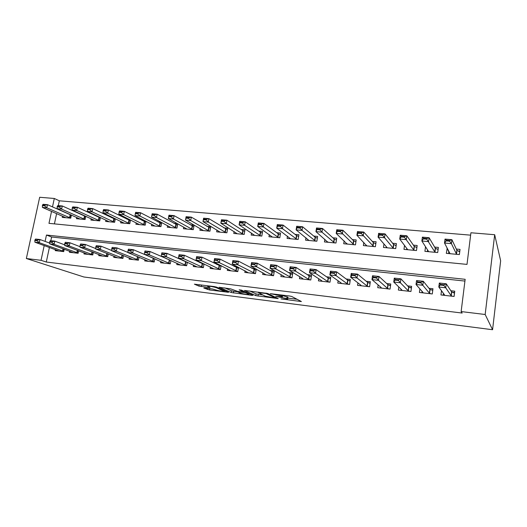 <?xml version="1.0" encoding="UTF-8"?>
<svg xmlns="http://www.w3.org/2000/svg" width="527" height="527" viewBox="0 0 527 527"><rect width="100%" height="100%" fill="white"/><g stroke="black" fill="none" stroke-linecap="round" stroke-linejoin="round"><path stroke-width="0.79" d="M281.036 298.908L301.404 301.556L291.741 296.477L289.428 295.976L270.285 293.644L281.602 295.983L282.485 296.8L275.779 296.378L286.826 298.565L287.67 299.349L281.036 298.908M204.634 287.986L203.797 288.071L209.496 289.949L228.56 292.301L216.36 287.05L214.048 286.556L194.391 284.172L198.942 286.108L210.01 287.63L207.559 286.233C210.194 286.233 213.099 286.721 216.268 287.676L224.482 291.398C221.92 291.385 219.087 290.917 215.998 289.995L212.427 288.967L204.634 287.986M49.406 247.4L46.29 262.024L41.047 260.312L26.35 258.52L83.865 276.985L492.567 329.731L500.65 260.793L494.675 234.719L470.927 232.763L467.001 264.396L48.971 223.349L51.541 211.367M46.29 262.024L462.159 313.051L461.138 311.569L485.169 314.5L492.567 329.731M255.799 295.647L278.21 298.605L267.716 293.473L244.515 290.443L255.799 295.647L256.089 293.908L262.486 294.916M252.011 295.357L231.215 292.518L219.1 287.261L230.589 288.836L237.703 291.431L244.139 292.169L239.159 289.843L241.471 290.127L253 295.291L252.011 295.357L252.09 294.883M68.424 213.738L67.687 213.672M83.167 215.075L82.047 214.976M98.174 216.445L96.665 216.307M113.463 217.835L111.546 217.664M129.043 219.258L126.704 219.041M144.918 220.701L142.138 220.451M161.097 222.177L157.856 221.88M177.586 223.672L173.877 223.336M183.758 227.091L183.455 228.731L193.29 229.653L194.107 225.181L190.201 224.825M200.22 228.553L199.904 230.273L209.93 231.208L210.741 226.696L206.834 226.34M216.992 230.042L216.676 231.84L226.887 232.796L227.69 228.237L223.797 227.881M234.1 231.551L233.764 233.441L244.179 234.416L244.976 229.812L241.083 229.456M251.537 233.072L251.195 235.075L261.814 236.07L262.598 231.419L258.717 231.063M269.323 234.62L268.968 236.742L279.804 237.756L280.575 233.053L276.701 232.697M287.465 236.175L287.096 238.435L298.15 239.475L298.914 234.719L295.048 234.37M305.976 237.749L305.588 240.167L316.865 241.228L317.623 236.425L313.769 236.076M324.869 239.324L324.461 241.939L335.976 243.013L336.713 238.164L332.873 237.815M344.157 240.892L343.723 243.744L355.475 244.844L356.199 239.937L352.379 239.587M363.847 242.453L363.386 245.582L375.382 246.708L376.1 241.748L372.286 241.406M383.959 243.968L383.465 247.466L395.718 248.612L396.416 243.599L392.622 243.257M404.519 245.424L403.972 249.383L416.482 250.556L417.167 245.49L413.392 245.147M425.526 246.755L424.914 251.346L437.7 252.545L438.372 247.42L434.617 247.077M441.501 290.72L440.954 294.949L454.096 296.457L454.761 291.181L450.842 290.739M419.9 288.908L419.426 292.472L432.285 293.947L432.97 288.737L428.985 288.289M398.787 286.958L398.359 290.054L410.941 291.497L411.64 286.339L407.608 285.891M378.129 284.929L377.74 287.683L390.059 289.099L390.77 284L386.686 283.539M357.919 282.874L357.55 285.364L369.611 286.747L370.336 281.708L366.206 281.247M338.13 280.819L337.787 283.091L349.599 284.448L350.336 279.462L346.16 278.994M318.749 278.763L318.427 280.871L329.994 282.202L330.745 277.268L326.529 276.794M299.771 276.728L299.461 278.691L310.792 279.995L311.556 275.114L307.3 274.633M281.181 274.719L280.878 276.556L291.984 277.834L292.762 273.006L288.46 272.518M262.953 272.729L262.663 274.462L273.553 275.713L274.336 270.937L270.008 270.45M245.095 270.766L244.811 272.413L255.483 273.638L256.254 269.066M227.585 268.836L227.315 270.404L237.769 271.603L238.507 267.347M210.418 266.939L210.148 268.434L220.405 269.607L221.109 265.621M193.574 265.061L193.317 266.497L203.376 267.65L204.048 263.908M177.059 263.223L176.802 264.6L186.67 265.733L187.322 262.196M160.854 261.412L160.603 262.736L170.287 263.849L170.913 260.503M144.945 259.633L144.701 260.911L154.207 262.005L154.806 258.829M129.339 257.881L129.095 259.119L138.423 260.193L139.009 257.169M114.016 256.162L113.773 257.36L122.936 258.414L123.502 255.529M98.971 254.469L98.733 255.635L107.725 256.662L108.279 253.909M84.195 252.808L83.964 253.935L92.792 254.949L93.332 252.308M69.683 251.168L69.452 252.268L78.128 253.263L78.648 250.733M464.926 281.075L51.62 237.012L50.829 240.701M255.878 268.862L251.919 268.421M237.446 266.8L234.186 266.431M219.39 264.771L216.801 264.482M201.696 262.789L199.753 262.571M184.358 260.839L183.034 260.694M167.355 258.935L166.631 258.849M64.235 249.172L63.721 251.61L55.203 250.628L55.427 249.561M470.631 235.154L59.334 200.807L58.313 205.622M56.613 213.573L54.419 223.883M447.219 248.224L446.316 253.349L459.379 254.574L460.038 249.39L456.303 249.054M177.777 223.777L176.96 228.125L167.316 227.216L167.612 225.642M161.723 222.506L160.939 226.623L151.466 225.734L151.763 224.219M145.972 221.241L145.215 225.148L135.913 224.278L136.203 222.822M130.505 219.983L129.774 223.705L120.643 222.849L120.927 221.439M115.327 218.738L114.616 222.282L105.65 221.445L105.927 220.082M100.42 217.499L99.728 220.885L90.927 220.062L91.197 218.745M85.776 216.274L85.104 219.515L61.613 209.107L57.147 208.712L80.064 219.048M76.725 217.434L76.455 218.705L85.104 219.515M71.395 215.062L70.743 218.171L62.245 217.374L62.509 216.136M26.35 258.52L39.677 197.269L54.301 198.475L52.496 206.913M59.334 200.807L54.301 198.475M461.138 311.569L465.15 279.303L46.462 235.049L45.098 241.406M44.215 245.536L41.047 260.312M485.169 314.5L494.675 234.719M51.62 237.012L46.462 235.049M446.982 248.204L448.806 251.708M287.729 299.013L287.933 297.188L287.65 298.974M282.676 295.634L287.933 297.188M287.867 298.117L297.235 299.303M249.772 291.016L256.089 293.908M274.527 297.946L275.278 297.907L266.01 293.493L258.454 292.669L265.068 296.115L274.527 297.946M237.591 291.774L233.711 291.279L233.415 292.992M224.733 287.887L231.511 290.812L233.711 291.279M240.312 293.071C243.382 294 246.267 294.474 248.968 294.488L246.247 292.992L244.001 292.511L237.591 291.78L240.312 293.071M459.807 251.201L459.34 254.574M448.846 251.372L448.569 253.559M458.161 250.984L459.775 251.129L459.01 251.465L456.83 250.18L451.916 239.693L451.408 243.626L444.511 243.019L449.841 253.283L449.511 253.652M446.119 240.879L444.511 243.019L445.025 239.093L451.916 239.693L449.663 240.523L446.204 240.226L446.119 240.879L449.577 241.182L449.663 240.523M457.107 254.363L456.362 253.895L451.408 243.626L449.577 241.182M446.204 240.226L445.025 239.093M443.22 295.206L443.451 293.394M454.597 292.518L452.324 292.208M454.057 296.451L454.564 292.465L453.951 292.92L451.553 291.82L446.264 283.796L445.75 287.801L451.072 295.607L452.476 296.273M440.407 285.061L443.886 285.443L443.971 284.771L440.493 284.389L438.813 287.031L439.327 283.039L446.264 283.796L443.971 284.771M443.892 295.285L444.511 294.856L438.813 287.031L445.75 287.801L443.886 285.443M439.327 283.039L440.493 284.389M427.575 249.963L427.364 251.577M436.666 249.007L438.148 249.139M438.108 249.429L435.276 248.204L429.123 237.717L428.603 241.61L421.863 241.01L428.418 251.28L428.148 251.649M423.359 238.889L421.863 241.01L422.384 237.137L429.123 237.717L426.824 238.54L423.444 238.244L423.359 238.889L426.738 239.186L426.824 238.54M435.579 252.347L434.795 251.88L426.738 239.186M423.444 238.244L422.384 237.137M406.772 248.421L406.6 249.633M415.632 247.071L416.936 247.189M416.883 247.604L414.182 246.274L406.844 235.793L406.317 239.633L399.723 239.047L407.443 249.324L407.239 249.693M401.113 236.946L399.723 239.047L400.256 235.22L406.844 235.793L404.505 236.597L401.199 236.307L401.113 236.946L404.413 237.236L404.505 236.597M414.512 250.371L413.688 249.91L404.413 237.236M401.199 236.307L400.256 235.22M386.403 246.814L386.278 247.73M395.039 245.18L396.179 245.286M396.12 245.707L393.537 244.383L385.066 233.902L384.526 237.703L378.076 237.13L386.917 247.407L386.765 247.776M379.368 235.049L378.076 237.13L378.623 233.349L385.066 233.902L382.688 234.693L379.453 234.41L379.368 235.049L382.595 235.325L382.688 234.693M393.886 248.441L393.03 247.973L382.595 235.325M379.453 234.41L378.623 233.349M366.469 245.167L366.37 245.865M374.881 243.322L375.856 243.415M375.804 243.777L373.314 242.525L363.762 232.064L363.215 235.819L356.911 235.259L366.72 245.898M358.096 233.184L356.911 235.259L357.464 231.518L363.762 232.064L361.351 232.835L358.189 232.559L358.096 233.184L361.258 233.461L361.351 232.835M373.696 246.55L361.258 233.461M358.189 232.559L357.464 231.518M421.883 292.755L422.068 291.372M432.799 290.008L430.678 289.771M422.443 292.821L422.957 292.386L416.02 284.501L416.547 280.555L423.326 281.293L429.867 289.376L432.759 290.324M420.987 282.255L417.588 281.879L417.503 282.544L420.902 282.913L420.987 282.255L423.326 281.293L422.799 285.259L429.373 293.117L430.842 293.783M420.902 282.913L422.799 285.259L416.02 284.501L417.503 282.544M416.547 280.555L417.588 281.879M401.007 290.357L401.152 289.27M411.468 287.604L409.492 287.38M401.455 290.41L401.864 289.969L393.741 282.031L394.288 278.131L400.909 278.849L408.649 286.984L411.409 288.071M398.531 279.791L395.21 279.429L395.118 280.081L398.445 280.45L398.531 279.791L400.909 278.849L400.375 282.768L408.148 290.687L409.677 291.352M398.445 280.45L400.375 282.768L393.741 282.031L395.118 280.081M394.288 278.131L395.21 279.429M380.566 288.005L380.685 287.136M390.593 285.245L388.761 285.041M380.909 288.052L381.225 287.597L371.97 279.613L372.523 275.759L378.999 276.464L387.885 284.646L390.507 285.739M376.581 277.386L373.333 277.031L373.241 277.676L376.489 278.032L376.581 277.386L378.999 276.464L378.452 280.331L387.371 288.302L388.959 288.974M376.489 278.032L378.452 280.331L371.97 279.613L373.241 277.676M372.523 275.759L373.333 277.031M360.547 285.706L360.652 285.002M370.165 282.94L368.465 282.749M360.797 285.739L361.008 285.285L350.679 277.248L351.245 273.441L357.576 274.132L367.556 282.353L370.099 283.394M355.126 275.035L351.95 274.686L351.852 275.325L355.033 275.674L355.126 275.035L357.576 274.132L357.016 277.953L367.029 285.97L368.676 286.642M355.033 275.674L357.016 277.953L350.679 277.248L351.852 275.325M351.245 273.441L351.95 274.686M346.95 243.514L346.871 244.034M355.132 241.511L355.956 241.583M355.916 241.88L353.518 240.714L342.932 230.259L342.366 233.968L336.206 233.428L347.082 244.054M337.3 231.366L336.206 233.428L336.766 229.726L342.932 230.259L340.482 231.017L337.392 230.747L337.3 231.366L340.389 231.636L340.482 231.017M353.913 244.699L340.389 231.636M337.392 230.747L336.766 229.726M340.949 283.46L341.035 282.88M350.152 280.68L348.591 280.502M341.094 283.473L341.219 283.012L329.856 274.936L330.436 271.174L336.628 271.846L347.649 280.114L350.093 281.089M334.138 272.736L331.035 272.393L330.936 273.026L334.046 273.368L334.138 272.736L336.628 271.846L336.055 275.628L347.115 283.691L348.815 284.363M334.046 273.368L336.055 275.628L329.856 274.936L330.936 273.026M330.436 271.174L331.035 272.393M327.82 241.867L327.761 242.249M335.785 239.732L336.463 239.792M336.43 240.022L334.118 238.935L322.544 228.494L321.977 232.163L315.943 231.63L327.847 242.255M316.944 229.588L315.943 231.63L316.516 227.974L322.544 228.494L320.067 229.238L317.043 228.975L316.944 229.588L319.968 229.858L320.067 229.238M334.54 242.881L321.977 232.163L319.968 229.858M317.043 228.975L316.516 227.974M321.74 281.253L321.813 280.779M330.561 278.473L329.131 278.309M321.799 281.26L321.839 280.792L309.487 272.676L310.074 268.954L316.134 269.613L328.15 277.913L330.508 278.829M313.618 270.489L310.574 270.153L310.475 270.779L313.519 271.109L313.618 270.489L316.134 269.613L315.554 273.348L327.61 281.458L329.362 282.129M313.519 271.109L315.554 273.348L309.487 272.676L310.475 270.779M310.074 268.954L310.574 270.153M316.826 237.987L317.366 238.039M317.34 238.217L315.113 237.196L302.597 226.768L302.017 230.398L296.115 229.877L309 240.49M297.03 227.848L296.115 229.877L296.694 226.254L302.597 226.768L300.087 227.499L297.129 227.242L297.03 227.848L299.988 228.105L300.087 227.499M315.561 241.102L302.017 230.398L299.988 228.105M297.129 227.242L296.694 226.254M311.371 276.306L310.06 276.155M302.9 279.086L302.847 278.618L289.56 270.463L290.153 266.781L296.082 267.426L309.053 275.759L311.319 276.622M293.532 268.289L290.561 267.96L290.456 268.579L293.434 268.902L293.532 268.289L296.082 267.426L295.495 271.122L308.506 279.264L310.304 279.936M293.434 268.902L295.495 271.122L289.56 270.463L290.456 268.579M290.153 266.781L290.561 267.96M298.249 236.28L298.657 236.32M298.631 236.445L296.497 235.49L283.071 225.075L282.485 228.665L276.701 228.158L290.529 238.757M277.538 226.149L276.701 228.158L277.294 224.574L283.071 225.075L280.535 225.8L277.637 225.549L277.538 226.149L280.436 226.399L280.535 225.8M296.958 239.363L282.485 228.665L280.436 226.399M277.637 225.549L277.294 224.574M292.571 274.185L291.378 274.047M284.369 276.958L284.237 276.484L270.055 268.296L270.654 264.659L276.458 265.292L290.344 273.651L292.525 274.462M273.882 266.135L270.97 265.812L270.871 266.425L273.783 266.741L273.882 266.135L276.458 265.292L275.858 268.941L291.629 277.795M273.783 266.741L275.858 268.941L270.055 268.296L270.871 266.425M270.654 264.659L270.97 265.812M280.298 234.719L278.243 233.823L263.955 223.422L263.355 226.972L257.696 226.472L272.419 237.064M258.454 224.476L257.696 226.472L258.296 222.934L263.955 223.422L261.392 224.133L258.553 223.883L258.454 224.476L261.293 224.726L261.392 224.133M278.724 237.651L263.355 226.972L261.293 224.726M258.553 223.883L258.296 222.934M262.327 233.026L260.345 232.183L245.233 221.801L244.627 225.319L239.087 224.825L254.666 235.398M239.765 222.842L239.087 224.825L239.693 221.32L245.233 221.801L242.644 222.499L239.864 222.256L239.765 222.842L242.545 223.086L242.644 222.499M260.845 235.977L244.627 225.319L242.545 223.086M239.864 222.256L239.693 221.32M224.285 220.899L221.564 220.661L221.459 221.241L224.179 221.485L224.285 220.899L226.9 220.214L226.281 223.692L220.853 223.211L221.472 219.746L226.9 220.214L242.802 230.576L244.712 231.36M221.459 221.241L220.853 223.211L237.255 233.771M243.316 234.337L226.281 223.692L224.179 221.485M221.564 220.661L221.472 219.746M227.427 229.746L208.936 218.659L208.31 222.098L202.994 221.63L220.181 232.17M203.527 219.673L202.994 221.63L203.613 218.198L208.936 218.659L206.294 219.337L203.633 219.1L203.527 219.673L206.195 219.911L206.294 219.337M226.123 232.73L208.31 222.098L206.195 219.911M203.633 219.1L203.613 218.198M210.477 228.158L191.327 217.137L190.702 220.543L185.484 220.082L203.429 230.602M185.952 218.138L185.484 220.082L186.117 216.683L191.327 217.137L188.673 217.803L186.057 217.572L185.952 218.138L188.567 218.369L188.673 217.803M209.259 231.149L190.702 220.543L188.567 218.369M186.057 217.572L186.117 216.683M193.85 226.603L174.075 215.642L173.442 219.015L168.33 218.56L186.993 229.061M168.732 216.637L168.33 218.56L168.963 215.2L174.075 215.642L171.4 216.294L168.838 216.07L168.732 216.637L171.295 216.86L171.4 216.294M192.717 229.601L173.442 219.015L171.295 216.86M168.838 216.07L168.963 215.2M177.533 225.075L157.158 214.179L156.519 217.513L151.512 217.071L170.86 227.552M154.464 214.825L151.954 214.601L151.848 215.161L154.358 215.378L154.464 214.825L157.158 214.179L152.151 213.745L151.954 214.601M176.479 228.079L156.519 217.513L154.358 215.378M151.512 217.071L151.848 215.161M161.519 223.58L140.577 212.743L139.932 216.044L135.017 215.609L155.03 226.07M137.863 213.376L135.406 213.165L135.294 213.712L137.758 213.929L137.863 213.376L140.577 212.743L135.663 212.315L135.406 213.165M160.544 226.584L139.932 216.044L137.758 213.929M135.017 215.609L135.294 213.712M145.801 222.111L124.313 211.334L123.661 214.601L118.845 214.179L139.49 224.614M121.585 211.959L119.174 211.749L119.062 212.295L121.48 212.506L121.585 211.959L124.313 211.334L119.497 210.919L119.174 211.749M144.899 225.121L123.661 214.601L121.48 212.506M118.845 214.179L119.062 212.295M130.373 220.675L108.358 209.957L107.706 213.191L102.976 212.77L124.227 223.184M105.617 210.569L103.252 210.365L103.14 210.899L105.512 211.11L105.617 210.569L108.358 209.957L103.635 209.548L103.252 210.365M129.543 223.679L107.706 213.191L105.512 211.11M102.976 212.77L103.14 210.899M115.222 219.265L92.712 208.6L92.054 211.808L87.41 211.393L109.241 221.781M89.952 209.206L87.634 209.002L87.522 209.535L89.847 209.739L89.952 209.206L92.712 208.6L88.075 208.198L87.634 209.002M114.464 222.269L92.054 211.808L89.847 209.739M87.41 211.393L87.522 209.535M100.341 217.882L77.35 207.269L76.692 210.444L72.14 210.042L94.524 220.398M74.584 207.869L72.304 207.671L72.192 208.198L74.478 208.396L74.584 207.869L77.35 207.269L72.805 206.874L72.304 207.671M99.649 220.879L76.692 210.444L74.478 208.396M72.14 210.042L72.192 208.198M274.145 272.103L273.065 271.978M266.214 274.87L250.957 266.181L251.57 262.578L257.248 263.197L272.004 271.589L274.106 272.347M254.646 264.027L251.794 263.711L251.695 264.317L254.541 264.626L254.646 264.027L257.248 263.197L256.642 266.807L273.329 275.687M254.541 264.626L256.642 266.807L250.957 266.181L251.695 264.317M251.57 262.578L251.794 263.711M256.082 270.068L255.114 269.956M248.415 272.828L232.255 264.099L232.875 260.542L238.441 261.148L256.05 270.279M235.813 261.959L233.02 261.655L232.921 262.248L235.707 262.558L235.813 261.959L238.441 261.148L237.829 264.719L255.391 273.632M235.707 262.558L237.829 264.719L232.255 264.099L232.921 262.248M232.875 260.542L233.02 261.655M238.382 268.065L237.519 267.973M230.964 270.825L213.949 262.071L214.575 258.546L220.022 259.139L238.349 268.25M217.368 259.943L214.634 259.64L214.529 260.233L217.262 260.529L217.368 259.943L220.022 259.139L219.403 262.677L237.776 271.596M217.262 260.529L219.403 262.677L213.949 262.071L214.529 260.233M214.575 258.546L214.634 259.64M221.024 266.109L220.26 266.023M213.843 268.856L196.011 260.081L196.643 256.59L201.979 257.176L220.997 266.267M199.305 257.96L196.63 257.67L196.525 258.25L199.199 258.546L199.305 257.96L201.979 257.176L201.354 260.674L220.411 269.58M199.199 258.546L201.354 260.674L196.011 260.081L196.525 258.25M196.643 256.59L196.63 257.67M204.002 264.185L203.336 264.113M197.058 266.925L178.436 258.125L179.075 254.679L184.305 255.246L203.975 264.323M181.611 256.023L178.982 255.733L178.877 256.313L181.499 256.596L181.611 256.023L184.305 255.246L183.666 258.711L203.389 267.604M181.499 256.596L183.666 258.711L178.436 258.125L178.877 256.313M179.075 254.679L178.982 255.733M187.302 262.301L186.729 262.235M180.583 265.035L161.209 256.214L161.855 252.802L166.987 253.362L187.283 262.413M164.266 254.119L161.697 253.836L161.585 254.409L164.16 254.693L164.266 254.119L166.987 253.362L166.341 256.787L186.683 265.667M164.16 254.693L166.341 256.787L161.209 256.214L161.585 254.409M161.855 252.802L161.697 253.836M144.747 251.978L144.642 252.545L147.165 252.822L147.27 252.255L144.747 251.978L144.978 250.964L150.004 251.511L170.906 260.549M147.27 252.255L150.004 251.511L149.358 254.897L170.3 263.763M164.424 263.177L144.326 254.343L149.358 254.897L147.165 252.822M144.642 252.545L144.326 254.343M128.14 250.16L128.028 250.72L130.498 250.99L130.61 250.43L128.14 250.16L128.43 249.159L133.357 249.699L153.765 258.382M130.61 250.43L133.357 249.699L132.705 253.052L154.227 261.899M148.561 261.352L127.771 252.505L132.705 253.052L130.498 250.99M128.028 250.72L127.771 252.505M111.849 248.375L111.737 248.928L114.161 249.199L114.273 248.639L111.849 248.375L112.205 247.394L117.04 247.921L116.381 251.241L138.449 260.075M114.273 248.639L117.04 247.921L127.791 252.387M132.988 259.567L111.546 250.7L116.381 251.241L114.161 249.199M111.737 248.928L111.546 250.7M95.874 246.623L95.762 247.176L98.141 247.433L98.253 246.886L95.874 246.623L96.289 245.654L101.032 246.175L100.367 249.462L122.956 258.283M98.253 246.886L101.032 246.175L111.572 250.437M117.699 257.808L95.624 248.935L100.367 249.462L98.141 247.433M95.762 247.176L95.624 248.935M80.209 244.91L80.097 245.45L82.429 245.707L82.541 245.167L80.209 244.91L80.684 243.955L85.334 244.462L84.663 247.716L107.752 256.517M82.541 245.167L85.334 244.462L95.657 248.533M102.693 256.089L80.012 247.203L84.663 247.716L82.429 245.707M80.097 245.45L80.012 247.203M64.834 243.224L64.722 243.764L67.008 244.014L67.127 243.474L64.834 243.224L65.368 242.288L69.933 242.782L69.254 246.01L92.824 254.791M67.127 243.474L69.933 242.782L80.038 246.669M87.95 254.396L64.689 245.503L69.254 246.01L67.008 244.014M64.722 243.764L64.689 245.503M59.505 206.551L57.265 206.36L57.153 206.88L59.393 207.078L59.505 206.551L62.285 205.965L61.613 209.107L59.393 207.078M85.73 216.518L62.285 205.965L57.818 205.576L57.265 206.36M57.147 208.712L57.153 206.88M49.755 241.57L49.637 242.104L51.883 242.348L51.995 241.814L49.755 241.57L50.335 240.648L54.815 241.135L54.136 244.33L78.161 253.098M51.995 241.814L54.815 241.135L64.702 244.857M73.47 252.729L49.657 243.83L54.136 244.33L51.883 242.348M49.637 242.104L49.657 243.83M71.369 215.187L47.489 204.687L46.817 207.803L42.43 207.414L65.862 217.717M44.703 205.267L42.503 205.075L42.391 205.589L44.584 205.787L44.703 205.267L47.489 204.687L43.102 204.305L42.503 205.075M70.743 218.158L46.817 207.803L44.584 205.787M42.43 207.414L42.391 205.589M34.947 239.95L34.835 240.477L37.042 240.72L37.153 240.193L34.947 239.95L35.586 239.041L39.98 239.522L39.301 242.683L63.76 251.432M37.153 240.193L39.98 239.522L49.65 243.079M59.248 251.096L34.901 242.196L39.301 242.683L37.042 240.72M34.835 240.477L34.901 242.196M287.116 296.78L286.826 298.565M282.663 295.127L282.459 296.405M281.754 295.015L281.602 295.983M300.337 300.891L300.238 301.49M277.202 298.018L277.116 298.552M258.289 294.382L257.999 296.121M275.397 297.156L275.278 297.907L275.423 297.162M266.076 293.071L266.01 293.493M231.511 290.812L231.215 292.518M244.205 291.352L244.093 292.037M248.961 293.48L248.849 294.152M246.359 292.32L246.247 292.992M244.054 292.175L244.001 292.511M224.403 290.449L224.298 291.049M216.373 287.057L216.268 287.676M209.133 287.169L209.061 287.584M201.492 284.988L201.209 286.596M199.193 284.699L198.942 286.108M227.664 291.826L227.585 292.248M209.726 288.625L209.496 289.949M207.5 288.341L207.295 289.481M456.83 250.18L456.362 253.895M457.001 250.325L456.527 254.04M451.244 295.719L451.725 291.938M451.072 295.607L451.553 291.82M435.276 248.204L434.795 251.88M435.46 248.349L434.973 252.025M414.182 246.274L413.688 249.91M414.38 246.419L413.886 250.048M393.537 244.383L393.03 247.973M393.741 244.528L393.234 248.118M373.314 242.525L372.8 246.083M373.531 242.67L373.017 246.228M429.564 293.236L430.052 289.494M429.373 293.117L429.867 289.376M408.346 290.799L408.847 287.103M408.148 290.687L408.649 286.984M387.582 288.421L388.096 284.764M387.371 288.302L387.885 284.646M367.253 286.089L367.78 282.472M367.029 285.97L367.556 282.353M353.518 240.714L352.991 244.232M353.742 240.859L353.222 244.376M347.352 283.803L347.886 280.232M347.115 283.691L347.649 280.114M334.118 238.935L333.584 242.42M334.362 239.08L333.828 242.565M327.86 281.57L328.4 278.032M327.61 281.458L328.15 277.913M315.113 237.196L314.573 240.641M315.37 237.341L314.83 240.786M308.763 279.382L309.309 275.878M308.506 279.264L309.053 275.759M296.497 235.49L295.943 238.902M296.754 235.635L296.207 239.041M290.054 277.235L290.608 273.77M289.784 277.116L290.344 273.651M278.243 233.823L277.683 237.196M278.513 233.962L277.953 237.334M260.345 232.183L259.785 235.523M260.628 232.328L260.061 235.661M242.802 230.576L242.229 233.883M243.092 230.721L242.519 234.021M225.596 229.001L225.016 232.269M225.892 229.14L225.312 232.414M208.712 227.453L208.132 230.694M209.021 227.592L208.435 230.833M192.151 225.938L191.564 229.146M192.467 226.076L191.874 229.285M175.899 224.449L175.307 227.624M176.222 224.588L175.629 227.763M159.951 222.987L159.352 226.136M160.28 223.125L159.681 226.274M144.299 221.551L143.693 224.673M144.635 221.696L144.029 224.812M128.924 220.148L128.318 223.231M129.267 220.286L128.66 223.369M113.832 218.764L113.219 221.821M114.181 218.903L113.569 221.959M99.01 217.407L98.391 220.438M99.366 217.546L98.747 220.576M271.715 275.134L272.281 271.708M271.438 275.015L272.004 271.589M253.744 273.072L254.317 269.679M253.454 272.953L254.027 269.56M236.122 271.049L236.702 267.696M235.826 270.931L236.406 267.578M218.843 269.066L219.43 265.746M218.54 268.954L219.127 265.628M201.9 267.123L202.493 263.836M201.584 267.011L202.177 263.717M185.273 265.219L185.873 261.965M184.957 265.101L185.557 261.847M168.969 263.348L169.569 260.127M168.64 263.23L169.246 260.002M152.962 261.517L153.574 258.322M152.626 261.399L153.238 258.204M137.257 259.712L137.843 256.682M136.915 259.594L137.507 256.544M121.836 257.947L122.402 255.081M121.487 257.828L122.053 254.943M106.698 256.208L107.238 253.5M106.342 256.089L106.889 253.362M91.83 254.501L92.35 251.932M91.467 254.383L91.994 251.794M84.452 216.07L83.826 219.074M84.807 216.208L84.188 219.212M77.225 252.828L77.732 250.384M76.863 252.71L77.37 250.253M70.144 214.759L69.518 217.737M70.513 214.897L69.887 217.875M62.884 251.181L63.372 248.856M62.515 251.069L63.009 248.724M282.755 295.14L282.544 296.451M258.546 292.116L258.454 292.669M244.271 291.385L244.159 292.07M249.126 293.552L249.007 294.231M237.651 291.424L237.591 291.78M224.634 290.548L224.528 291.161M207.645 285.753L207.559 286.233"/></g></svg>
